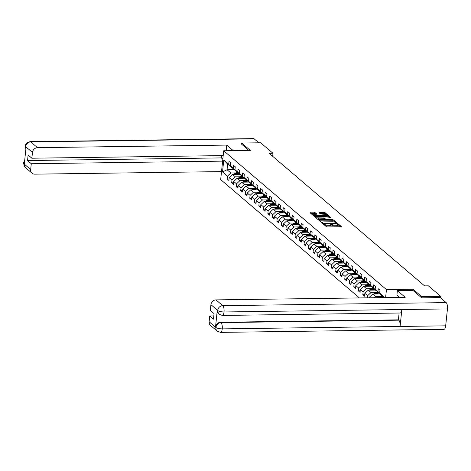 <?xml version="1.0" encoding="UTF-8"?>
<svg xmlns="http://www.w3.org/2000/svg" width="471" height="471" viewBox="0 0 471 471"><rect width="100%" height="100%" fill="white"/><g stroke="black" fill="none" stroke-linecap="round" stroke-linejoin="round"><path stroke-width="0.71" d="M323.677 223.943L323.359 224.119L326.379 226.698L327.41 226.934L340.839 226.751L341.298 226.498L338.272 223.919L337.195 223.866L337.625 224.267A2.567 0.736 6 0 1 337.789 224.567A2.567 0.736 6 0 1 336.147 225.073L335.028 225.091A2.567 0.736 6 0 1 331.731 224.349L330.618 223.849L330.259 223.96L330.683 224.361A2.567 0.736 6 0 1 330.854 224.661A2.567 0.736 6 0 1 329.211 225.167L328.087 225.185A2.567 0.736 6 0 1 324.79 224.443L323.677 223.943M315.464 212.833L310.153 212.81L313.562 215.765L314.593 216.001L328.534 215.659L325.12 212.698L319.544 212.527L319.079 212.78L320.515 214.005L323.807 214.211A2.149 0.612 6 0 1 326.697 215.082A2.149 0.612 6 0 1 325.326 215.506L316.488 215.63A2.149 0.612 6 0 1 313.592 214.752A2.149 0.612 6 0 1 314.964 214.329L316.954 214.152L315.464 212.833L315.382 213.61L310.819 213.428M250.307 150.408L241.67 143.043L260.663 142.784L272.986 153.293L269.188 153.34L424.565 285.873L428.369 285.826L440.685 296.33L421.686 296.589L413.049 289.223L386.45 289.588L223.707 150.773L250.307 150.408M319.515 220.198L319.055 220.452L322.411 223.313L323.442 223.548L337.383 223.207L333.968 220.245L332.938 220.016L319.515 220.198L319.45 220.793M317.984 219.539L314.575 216.583L328.517 216.242L329.547 216.472L331.036 217.79L325.078 218.026L324.566 218.185L325.567 219.092L333.026 219.474L317.984 219.539M359.408 297.931L220.681 179.598L223.707 150.773M386.45 289.588L385.614 297.572M229.053 178.945L227.157 178.968L228.894 180.452L229.194 177.608L231.979 179.987L231.679 182.83L233.416 184.314L233.716 181.465L236.501 183.843L236.201 186.687L237.943 188.17L238.238 185.327L241.022 187.699L240.722 190.543L242.465 192.027L242.759 189.183L245.544 191.556L245.244 194.399L246.987 195.883L247.287 193.039L250.066 195.412L249.765 198.256L251.508 199.739L251.808 196.896L254.587 199.268L254.293 202.112L256.03 203.596L256.33 200.752L259.109 203.131L258.815 205.974L260.551 207.458L260.852 204.608L263.636 206.987L263.336 209.83L265.073 211.314L265.373 208.47L268.158 210.843L267.858 213.687L269.595 215.17L269.895 212.327L272.68 214.699L272.379 217.543L274.116 219.027L274.416 216.183L277.201 218.556L276.901 221.399L278.644 222.883L278.938 220.039L281.723 222.412L281.423 225.256L283.165 226.739L283.46 223.896L286.244 226.274L285.944 229.118L287.687 230.602L287.987 227.758L290.766 230.131L290.472 232.974L292.208 234.458L292.509 231.614L295.288 233.987L294.993 236.831L296.73 238.314L297.03 235.471L299.815 237.843L299.515 240.687L301.252 242.171L301.552 239.327L304.337 241.7L304.036 244.543L305.773 246.027L306.073 243.183L308.858 245.556L308.558 248.4L310.295 249.883L310.595 247.04L313.38 249.418L313.08 252.262L314.822 253.745L315.117 250.902L317.901 253.274L317.601 256.118L319.344 257.602L319.638 254.758L322.423 257.131L322.123 259.974L323.865 261.458L324.166 258.614L326.945 260.987L326.644 263.831L328.387 265.314L328.687 262.471L331.466 264.843L331.172 267.687L332.909 269.171L333.209 266.327L335.988 268.7L335.693 271.543L337.43 273.027L337.731 270.183L340.515 272.562L340.215 275.405L341.952 276.889L342.252 274.045L345.037 276.418L344.737 279.262L346.473 280.745L346.774 277.902L349.559 280.274L349.258 283.118L350.995 284.602L351.295 281.758L354.08 284.131L353.78 286.974L355.523 288.458L355.817 285.614L358.602 287.987L358.301 290.831L360.044 292.314L360.339 289.471L363.123 291.843L362.823 294.687L364.566 296.171L364.866 293.327L367.645 295.706L367.421 297.819M227.157 178.968L227.458 176.125L222.53 171.921L223.772 160.081L228.7 164.285L229 161.441L230.737 162.925L230.437 165.768L233.222 168.141L233.522 165.297L235.259 166.781L234.964 169.625L237.743 171.997L238.043 169.154L239.78 170.637L239.486 173.481L242.265 175.854L242.565 173.01L244.308 174.494L244.007 177.337L246.792 179.716L247.087 176.872L248.829 178.356L248.529 181.2L251.314 183.572L251.608 180.729L253.351 182.212L253.051 185.056L255.835 187.429L256.136 184.585L257.873 186.069L257.572 188.912L260.357 191.285L260.657 188.441L262.394 189.925L262.094 192.769L264.879 195.141L265.179 192.298L266.916 193.781L266.615 196.625L269.4 198.998L269.7 196.154L271.437 197.637L271.143 200.481L273.922 202.86L274.222 200.016L275.959 201.5L275.665 204.343L278.443 206.716L278.744 203.872L280.486 205.356L280.186 208.2L282.965 210.572L283.265 207.729L285.008 209.212L284.708 212.056L287.493 214.429L287.787 211.585L289.53 213.069L289.229 215.912L292.014 218.285L292.308 215.441L294.051 216.925L293.751 219.769L296.536 222.141L296.836 219.298L298.573 220.781L298.273 223.625L301.057 226.003L301.358 223.16L303.094 224.643L302.794 227.487L305.579 229.86L305.879 227.016L307.616 228.5L307.316 231.343L310.101 233.716L310.401 230.872L312.138 232.356L311.843 235.2L314.622 237.572L314.922 234.729L316.659 236.212L316.365 239.056L319.144 241.429L319.444 238.585L321.187 240.069L320.886 242.912L323.665 245.285L323.966 242.441L325.708 243.925L325.408 246.769L328.193 249.147L328.487 246.304L330.23 247.787L329.93 250.631L332.714 253.004L333.009 250.16L334.751 251.644L334.451 254.487L337.236 256.86L337.536 254.016L339.273 255.5L338.973 258.344L341.758 260.716L342.058 257.873L343.795 259.356L343.494 262.2L346.279 264.572L346.579 261.729L348.316 263.212L348.022 266.056L350.801 268.429L351.101 265.585L352.838 267.069L352.543 269.912L355.322 272.291L355.623 269.447L357.365 270.931L357.065 273.775L359.844 276.147L360.144 273.304L361.887 274.787L361.587 277.631L364.371 280.004L364.666 277.16L366.409 278.644L366.108 281.487L368.893 283.86L369.187 281.016L370.93 282.5L370.63 285.344L373.415 287.716L373.715 284.873L375.452 286.356L375.151 289.2L377.936 291.573L378.237 288.729L379.973 290.213L379.673 293.056L384.572 297.59M370.088 297.784L369.388 297.189L369.323 297.796M240.357 176.76L235.347 176.825L232.562 174.453L239.615 174.358M236.36 171.209L233.151 168.842L230.437 165.768M232.562 174.453L229.194 177.608M235.347 176.825L231.979 179.987M233.222 168.141L235.936 171.214M244.879 180.617L239.869 180.681L237.084 178.309L244.137 178.215M240.881 175.071L237.672 172.698L234.964 169.625M237.084 178.309L233.716 181.465M239.869 180.681L236.501 183.843M237.743 171.997L240.457 175.077M249.4 184.473L244.39 184.538L241.605 182.165L248.659 182.071M245.403 178.927L242.194 176.554L239.486 173.481M241.605 182.165L238.238 185.327M244.39 184.538L241.022 187.699M242.265 175.854L244.979 178.933M253.922 188.329L248.912 188.4L246.127 186.021L253.18 185.927M249.924 182.783L246.722 180.417L244.007 177.337M246.127 186.021L242.759 189.183M248.912 188.4L245.544 191.556M246.792 179.716L249.5 182.789M258.444 192.186L253.433 192.256L250.649 189.884L257.702 189.784M254.452 186.64L251.243 184.273L248.529 181.2M250.649 189.884L247.287 193.039M253.433 192.256L250.066 195.412M251.314 183.572L254.022 186.646M262.971 196.042L257.955 196.113L255.176 193.74L262.229 193.64M258.973 190.496L255.765 188.129L253.051 185.056M255.176 193.74L251.808 196.896M257.955 196.113L254.587 199.268M255.835 187.429L258.544 190.502M267.493 199.904L262.477 199.969L259.698 197.596L266.751 197.502M263.495 194.352L260.286 191.985L257.572 188.912M259.698 197.596L256.33 200.752M262.477 199.969L259.109 203.131M260.357 191.285L263.071 194.358M272.014 203.76L267.004 203.825L264.219 201.453L271.272 201.358M268.017 198.214L264.808 195.842L262.094 192.769M264.219 201.453L260.852 204.608M267.004 203.825L263.636 206.987M264.879 195.141L267.593 198.22M276.536 207.617L271.526 207.682L268.741 205.309L275.794 205.215M272.538 202.071L269.33 199.704L266.615 196.625M268.741 205.309L265.373 208.47M271.526 207.682L268.158 210.843M269.4 198.998L272.114 202.077M281.057 211.473L276.047 211.544L273.262 209.165L280.316 209.071M277.06 205.927L273.851 203.56L271.143 200.481M273.262 209.165L269.895 212.327M276.047 211.544L272.68 214.699M273.922 202.86L276.636 205.933M285.579 215.329L280.569 215.4L277.784 213.027L284.837 212.927M281.581 209.783L278.373 207.417L275.665 204.343M277.784 213.027L274.416 216.183M280.569 215.4L277.201 218.556M278.443 206.716L281.158 209.789M290.101 219.186L285.09 219.256L282.306 216.884L289.359 216.784M286.103 213.64L282.894 211.273L280.186 208.2M282.306 216.884L278.938 220.039M285.09 219.256L281.723 222.412M282.965 210.572L285.679 213.646M294.622 223.048L289.612 223.113L286.827 220.74L293.88 220.646M290.631 217.496L287.422 215.129L284.708 212.056M286.827 220.74L283.46 223.896M289.612 223.113L286.244 226.274M287.493 214.429L290.201 217.502M299.144 226.904L294.134 226.969L291.355 224.596L298.408 224.502M295.152 221.358L291.943 218.986L289.229 215.912M291.355 224.596L287.987 227.758M294.134 226.969L290.766 230.131M292.014 218.285L294.722 221.364M303.671 230.761L298.655 230.825L295.876 228.453L302.93 228.358M299.674 225.215L296.465 222.848L293.751 219.769M295.876 228.453L292.509 231.614M298.655 230.825L295.288 233.987M296.536 222.141L299.244 225.22M308.193 234.617L303.177 234.688L300.398 232.309L307.451 232.215M304.195 229.071L300.987 226.704L298.273 223.625M300.398 232.309L297.03 235.471M303.177 234.688L299.815 237.843M301.057 226.003L303.771 229.077M312.715 238.473L307.704 238.544L304.92 236.171L311.973 236.071M308.717 232.927L305.508 230.56L302.794 227.487M304.92 236.171L301.552 239.327M307.704 238.544L304.337 241.7M305.579 229.86L308.293 232.933M317.236 242.33L312.226 242.4L309.441 240.027L316.494 239.927M313.239 236.783L310.03 234.417L307.316 231.343M309.441 240.027L306.073 243.183M312.226 242.4L308.858 245.556M310.101 233.716L312.815 236.789M321.758 246.192L316.748 246.256L313.963 243.884L321.016 243.79M317.76 240.64L314.551 238.273L311.843 235.2M313.963 243.884L310.595 247.04M316.748 246.256L313.38 249.418M314.622 237.572L317.336 240.646M326.279 250.048L321.269 250.113L318.484 247.74L325.538 247.646M322.282 244.502L319.073 242.129L316.365 239.056M318.484 247.74L315.117 250.902M321.269 250.113L317.901 253.274M319.144 241.429L321.858 244.508M330.801 253.904L325.791 253.969L323.006 251.596L330.059 251.502M326.803 248.358L323.595 245.992L320.886 242.912M323.006 251.596L319.638 254.758M325.791 253.969L322.423 257.131M323.665 245.285L326.379 248.364M335.323 257.761L330.312 257.831L327.528 255.453L334.581 255.359M331.331 252.215L328.122 249.848L325.408 246.769M327.528 255.453L324.166 258.614M330.312 257.831L326.945 260.987M328.193 249.147L330.901 252.22M339.844 261.617L334.834 261.688L332.055 259.315L339.108 259.215M335.852 256.071L332.644 253.704L329.93 250.631M332.055 259.315L328.687 262.471M334.834 261.688L331.466 264.843M332.714 253.004L335.423 256.077M344.372 265.473L339.356 265.544L336.577 263.171L343.63 263.071M340.374 259.927L337.165 257.56L334.451 254.487M336.577 263.171L333.209 266.327M339.356 265.544L335.988 268.7M337.236 256.86L339.95 259.933M348.893 269.335L343.877 269.4L341.098 267.028L348.151 266.933M344.896 263.784L341.687 261.417L338.973 258.344M341.098 267.028L337.731 270.183M343.877 269.4L340.515 272.562M341.758 260.716L344.472 263.789M353.415 273.192L348.405 273.257L345.62 270.884L352.673 270.79M349.417 267.646L346.209 265.273L343.494 262.2M345.62 270.884L342.252 274.045M348.405 273.257L345.037 276.418M346.279 264.572L348.993 267.652M357.936 277.048L352.926 277.119L350.141 274.74L357.195 274.646M353.939 271.502L350.73 269.135L348.022 266.056M350.141 274.74L346.774 277.902M352.926 277.119L349.559 280.274M350.801 268.429L353.515 271.508M362.458 280.904L357.448 280.975L354.663 278.596L361.716 278.502M358.46 275.358L355.252 272.992L352.543 269.912M354.663 278.596L351.295 281.758M357.448 280.975L354.08 284.131M355.322 272.291L358.037 275.364M366.98 284.761L361.969 284.831L359.185 282.459L366.238 282.359M362.982 279.215L359.773 276.848L357.065 273.775M359.185 282.459L355.817 285.614M361.969 284.831L358.602 287.987M359.844 276.147L362.558 279.221M371.501 288.617L366.491 288.688L363.706 286.315L370.759 286.215M367.51 283.071L364.301 280.704L361.587 277.631M363.706 286.315L360.339 289.471M366.491 288.688L363.123 291.843M364.371 280.004L367.08 283.077M376.023 292.479L371.013 292.544L368.228 290.171L375.287 290.077M372.031 286.927L368.822 284.561L366.108 281.487M368.228 290.171L364.866 293.327M371.013 292.544L367.645 295.706M368.893 283.86L371.601 286.933M380.55 296.336L375.534 296.4L372.755 294.028L379.809 293.933M376.553 290.79L373.344 288.417L370.63 285.344M372.755 294.028L369.388 297.189M375.534 296.4L374.121 297.731M373.415 287.716L376.123 290.795M381.074 294.646L377.866 292.279L375.151 289.2M377.936 291.573L380.65 294.652M384.101 297.595L379.673 293.056M421.569 297.76L421.686 296.589M440.532 297.802L440.685 296.33M241.67 143.043L241.546 144.208M272.668 156.313L272.986 153.293M234.111 169.66L227.051 169.754L230.825 172.969L235.836 172.898M231.838 167.352L227.646 164.144L227.051 169.754L222.53 171.921M223.772 160.081L227.646 164.144M230.825 172.969L227.458 176.125M228.7 164.285L231.414 167.358M364.725 294.663L362.823 294.687M360.203 290.807L358.301 290.831M355.682 286.951L353.78 286.974M351.154 283.089L349.258 283.118M346.632 279.232L344.737 279.262M342.111 275.376L340.215 275.405M337.589 271.52L335.693 271.543M333.068 267.663L331.172 267.687M328.546 263.807L326.644 263.831M324.024 259.945L322.123 259.974M319.503 256.089L317.601 256.118M314.975 252.232L313.08 252.262M310.454 248.376L308.558 248.4M305.932 244.52L304.036 244.543M301.411 240.663L299.515 240.687M296.889 236.801L294.993 236.831M292.367 232.945L290.472 232.974M287.846 229.089L285.944 229.118M283.324 225.232L281.423 225.256M278.803 221.376L276.901 221.399M274.275 217.52L272.379 217.543M269.753 213.657L267.858 213.687M265.232 209.801L263.336 209.83M260.71 205.945L258.815 205.974M256.189 202.088L254.293 202.112M251.667 198.232L249.765 198.256M247.145 194.376L245.244 194.399M242.624 190.514L240.722 190.543M238.096 186.657L236.201 186.687M233.575 182.801L231.679 182.83M413.049 289.223L412.926 290.419M324.16 224.808L324.707 225.22A2.567 0.736 6 0 0 328.01 225.962L328.087 225.185M337.789 224.567L337.707 225.344A2.567 0.736 6 0 1 336.064 225.856L334.946 225.868A2.567 0.736 6 0 1 331.649 225.126L330.854 224.655L330.772 225.438A2.567 0.736 6 0 1 329.129 225.95L328.01 225.962M340.604 226.751L337.789 224.561M336.635 223.366L333.892 221.029L332.862 220.793L319.668 220.976M323.141 223.036L335.646 223.036L336.006 222.924L335.558 222.506A2.567 0.736 6 0 0 332.261 221.764L324.207 221.87A2.567 0.736 6 0 0 322.564 222.383A2.567 0.736 6 0 0 322.729 222.683L323.088 223.531M322.564 222.383L322.482 223.16A2.567 0.736 6 0 0 322.6 223.413M315.24 217.202L328.434 217.019L328.517 216.242M330.289 217.955L328.434 217.019M324.554 218.885L325.273 219.686M319.426 218.102A2.149 0.612 6 0 0 318.055 218.526A2.149 0.612 6 0 0 320.951 219.404L324.578 219.198L323.571 218.291L319.426 218.102M318.055 218.526L317.972 219.309A2.149 0.612 6 0 0 318.284 219.68M316.206 214.311L315.382 213.61M313.592 214.752L313.509 215.535A2.149 0.612 6 0 0 313.78 215.877M327.787 215.818L325.043 213.481L319.691 213.304M397.377 290.631L405.207 297.307L215.977 299.886L222.748 305.661L446.172 302.612L440.273 297.578L421.651 297.837L412.955 290.419L397.377 290.631L396.906 295.111L399.573 297.384M209.13 321.764L215.895 327.539A4.904 4.339 -49.5 0 0 217.272 331.207L210.502 325.432A4.904 4.339 -49.5 0 1 209.13 321.764L209.736 315.959L213.816 315.906M446.172 302.612A5.028 1.849 89.2 0 1 447.45 308.923L401.851 309.547A5.028 1.849 89.2 0 1 400.144 313.015L222.318 315.44A5.028 1.849 89.2 0 0 224.025 311.973C221.164 311.902 219.062 311.431 217.732 310.554L210.931 304.625A4.904 4.339 -49.5 0 1 215.977 299.886M217.284 310.259L218.662 313.927A4.904 4.339 -49.5 0 1 217.284 310.259L215.524 327.009A4.904 4.339 -49.5 0 1 220.575 322.27L398.401 319.844L398.796 320.18A5.028 1.849 89.2 0 1 400.079 326.45L445.672 325.832L447.45 308.923M445.672 325.832A5.028 1.849 89.2 0 1 443.959 329.335L220.534 332.385A5.028 1.849 89.2 0 0 222.253 328.882C219.38 328.811 217.278 328.352 215.948 327.498L215.524 327.009M220.575 322.27L220.97 322.606A5.028 1.849 89.2 0 1 222.253 328.882L400.079 326.45L401.851 309.547L224.025 311.973A5.028 1.849 89.2 0 0 222.748 305.661A4.904 4.339 130.5 0 0 217.696 310.395M209.736 315.959L213.475 319.15L214.058 313.615L210.319 310.43L210.931 304.625M398.401 319.844L399.12 313.027M398.796 320.18L220.97 322.606C218.256 322.882 216.572 324.46 215.918 327.345M233.257 150.643L226.751 145.092L226.157 150.738M226.751 145.092L37.521 147.67A4.904 4.339 130.5 0 0 32.475 152.41L31.863 158.215L28.125 155.024L27.542 160.558L221.329 157.909L221.564 155.624M221.329 157.909L222.824 159.186M223.201 155.601L31.863 158.215M25.881 149.019L25.328 146.14C25.899 145.645 24.516 142.901 30.185 141.665L253.604 138.615A5.028 1.849 89.2 0 1 254.175 138.851L258.815 142.807M27.542 160.558L31.28 163.743L30.674 169.548A4.904 4.339 130.5 0 0 32.046 173.216A4.904 4.339 130.5 0 0 34.742 174.164L221.517 171.615M24.557 161.6L23.921 163.578L24.315 163.914L26.076 147.164L25.681 146.828L25.905 148.801M31.28 163.743L222.618 161.135M241.552 144.132L248.835 150.432M25.328 146.145L25.681 146.828M24.686 160.381L23.632 162.566L23.903 163.778L30.674 169.548M381.916 297.625L383.182 296.812M378.66 297.666A2.167 1.919 -49.5 0 1 379.19 297.207L381.834 295.511M380.603 297.643L382.629 296.341M382.299 296.035L379.773 297.654M378.872 293.945L379.414 293.598M377.077 293.969L378.66 292.956M373.98 294.01A2.167 1.919 -49.5 0 1 374.669 293.351L377.312 291.649M375.764 293.986L378.107 292.485M377.777 292.179L375.216 293.816A2.167 1.919 130.5 0 0 374.969 293.998M374.351 290.089L374.892 289.742M372.549 290.112L374.139 289.094M369.458 290.154A2.167 1.919 -49.5 0 1 370.141 289.488L372.791 287.793M371.242 290.13L373.585 288.629M373.256 288.317L370.695 289.959A2.167 1.919 130.5 0 0 370.447 290.142M369.829 286.233L370.371 285.885M368.028 286.256L369.617 285.238M364.937 286.297A2.167 1.919 -49.5 0 1 365.62 285.632L368.269 283.936M366.721 286.274L369.064 284.767M368.734 284.46L366.173 286.103A2.167 1.919 130.5 0 0 365.926 286.286M365.308 282.37L365.849 282.029M363.506 282.4L365.09 281.381M360.415 282.441A2.167 1.919 -49.5 0 1 361.098 281.776L363.747 280.08M362.193 282.417L364.542 280.91M364.213 280.604L361.651 282.247A2.167 1.919 130.5 0 0 361.404 282.429M360.786 278.514L361.328 278.167M358.984 278.538L360.568 277.525M355.893 278.585A2.167 1.919 -49.5 0 1 356.576 277.919L359.226 276.224M357.672 278.561L360.021 277.054M359.685 276.748L357.13 278.39A2.167 1.919 130.5 0 0 356.883 278.567M356.264 274.658L356.806 274.31M354.463 274.681L356.047 273.669M351.366 274.723A2.167 1.919 -49.5 0 1 352.055 274.063L354.704 272.362M353.15 274.699L355.499 273.198M355.163 272.892L352.608 274.528A2.167 1.919 130.5 0 0 352.361 274.711M351.743 270.801L352.284 270.454M349.941 270.825L351.525 269.812M346.844 270.866A2.167 1.919 -49.5 0 1 347.533 270.201L350.177 268.505M348.628 270.843L350.977 269.341M350.642 269.035L348.081 270.672A2.167 1.919 130.5 0 0 347.839 270.854M347.221 266.945L347.757 266.598M345.42 266.969L347.003 265.95M342.323 267.01A2.167 1.919 -49.5 0 1 343.012 266.345L345.655 264.649M344.107 266.986L346.45 265.485M346.12 265.173L343.559 266.816A2.167 1.919 130.5 0 0 343.318 266.998M342.7 263.089L343.235 262.741M340.898 263.112L342.482 262.094M337.801 263.154A2.167 1.919 -49.5 0 1 338.49 262.488L341.134 260.793M339.585 263.13L341.928 261.623M341.599 261.317L339.038 262.959A2.167 1.919 130.5 0 0 338.79 263.142M338.172 259.227L338.714 258.885M336.376 259.256L337.96 258.238M333.28 259.297A2.167 1.919 -49.5 0 1 333.968 258.632L336.612 256.936M335.064 259.274L337.407 257.767M337.077 257.46L334.516 259.103A2.167 1.919 130.5 0 0 334.269 259.285M333.651 255.37L334.192 255.023M331.849 255.394L333.439 254.381M328.758 255.441A2.167 1.919 -49.5 0 1 329.441 254.776L332.09 253.08M330.542 255.417L332.885 253.91M332.555 253.604L329.994 255.247A2.167 1.919 130.5 0 0 329.747 255.423M329.129 251.514L329.671 251.167M327.327 251.538L328.911 250.525M324.236 251.579A2.167 1.919 -49.5 0 1 324.919 250.919L327.569 249.218M326.014 251.555L328.364 250.054M328.034 249.748L325.473 251.384A2.167 1.919 130.5 0 0 325.226 251.567M324.607 247.658L325.149 247.31M322.806 247.681L324.389 246.669M319.715 247.722A2.167 1.919 -49.5 0 1 320.398 247.057L323.047 245.362M321.493 247.699L323.842 246.198M323.512 245.891L320.951 247.528A2.167 1.919 130.5 0 0 320.704 247.711M320.086 243.801L320.627 243.454M318.284 243.825L319.868 242.806M315.193 243.866A2.167 1.919 -49.5 0 1 315.876 243.201L318.526 241.505M316.971 243.843L319.32 242.341M318.985 242.029L316.43 243.672A2.167 1.919 130.5 0 0 316.182 243.854M315.564 239.945L316.106 239.598M313.763 239.969L315.346 238.95M310.666 240.01A2.167 1.919 -49.5 0 1 311.355 239.345L314.004 237.649M312.45 239.986L314.799 238.479M314.463 238.173L311.908 239.816A2.167 1.919 130.5 0 0 311.661 239.998M311.043 236.083L311.578 235.741M309.241 236.112L310.825 235.094M306.144 236.154A2.167 1.919 -49.5 0 1 306.833 235.488L309.476 233.793M307.928 236.13L310.271 234.623M309.942 234.317L307.38 235.959A2.167 1.919 130.5 0 0 307.139 236.136M306.521 232.227L307.057 231.879M304.719 232.25L306.303 231.237M301.623 232.297A2.167 1.919 -49.5 0 1 302.311 231.632L304.955 229.936M303.406 232.268L305.75 230.766M305.42 230.46L302.859 232.103A2.167 1.919 130.5 0 0 302.612 232.28M301.993 228.37L302.535 228.023M300.198 228.394L301.781 227.381M297.101 228.435A2.167 1.919 -49.5 0 1 297.79 227.776L300.433 226.074M298.885 228.411L301.228 226.91M300.898 226.604L298.337 228.241A2.167 1.919 130.5 0 0 298.09 228.423M297.472 224.514L298.013 224.167M295.67 224.537L297.26 223.525M292.579 224.579A2.167 1.919 -49.5 0 1 293.262 223.913L295.912 222.218M294.363 224.555L296.706 223.054M296.377 222.748L293.816 224.384A2.167 1.919 130.5 0 0 293.568 224.567M292.95 220.658L293.492 220.31M291.149 220.681L292.738 219.663M288.058 220.722A2.167 1.919 -49.5 0 1 288.741 220.057L291.39 218.361M289.842 220.699L292.185 219.198M291.855 218.885L289.294 220.528A2.167 1.919 130.5 0 0 289.047 220.711M288.429 216.801L288.97 216.454M286.627 216.825L288.211 215.806M283.536 216.866A2.167 1.919 -49.5 0 1 284.219 216.201L286.868 214.505M285.314 216.843L287.663 215.335M287.334 215.029L284.772 216.672A2.167 1.919 130.5 0 0 284.525 216.854M283.907 212.939L284.449 212.598M282.105 212.969L283.689 211.95M279.015 213.01A2.167 1.919 -49.5 0 1 279.697 212.344L282.347 210.649M280.793 212.986L283.142 211.479M282.812 211.173L280.251 212.815A2.167 1.919 130.5 0 0 280.004 212.992M279.385 209.083L279.927 208.735M277.584 209.106L279.168 208.094M274.487 209.153A2.167 1.919 -49.5 0 1 275.176 208.488L277.825 206.793M276.271 209.124L278.62 207.623M278.284 207.317L275.729 208.959A2.167 1.919 130.5 0 0 275.482 209.136M274.864 205.226L275.405 204.879M273.062 205.25L274.646 204.237M269.965 205.291A2.167 1.919 -49.5 0 1 270.654 204.632L273.304 202.93M271.749 205.268L274.098 203.766M273.763 203.46L271.202 205.097A2.167 1.919 130.5 0 0 270.96 205.279M270.342 201.37L270.878 201.023M268.541 201.394L270.124 200.381M265.444 201.435A2.167 1.919 -49.5 0 1 266.133 200.77L268.776 199.074M267.228 201.411L269.571 199.91M269.241 199.604L266.68 201.241A2.167 1.919 130.5 0 0 266.439 201.423M265.821 197.514L266.356 197.166M264.019 197.537L265.603 196.519M260.922 197.579A2.167 1.919 -49.5 0 1 261.611 196.913L264.255 195.218M262.706 197.555L265.049 196.054M264.72 195.742L262.159 197.384A2.167 1.919 130.5 0 0 261.911 197.567M261.293 193.658L261.835 193.31M259.497 193.681L261.081 192.663M256.401 193.722A2.167 1.919 -49.5 0 1 257.089 193.057L259.733 191.361M258.185 193.699L260.528 192.192M260.198 191.885L257.637 193.528A2.167 1.919 130.5 0 0 257.39 193.711M256.772 189.795L257.313 189.454M254.97 189.825L256.56 188.806M251.879 189.866A2.167 1.919 -49.5 0 1 252.562 189.201L255.211 187.505M253.663 189.842L256.006 188.335M255.676 188.029L253.115 189.672A2.167 1.919 130.5 0 0 252.868 189.848M252.25 185.939L252.792 185.592M250.448 185.963L252.038 184.95M247.357 186.01A2.167 1.919 -49.5 0 1 248.04 185.344L250.69 183.649M249.141 185.98L251.485 184.479M251.155 184.173L248.594 185.815A2.167 1.919 130.5 0 0 248.347 185.992M247.728 182.083L248.27 181.735M245.927 182.106L247.51 181.094M242.836 182.147A2.167 1.919 -49.5 0 1 243.519 181.488L246.168 179.787M244.614 182.124L246.963 180.623M246.633 180.316L244.072 181.953A2.167 1.919 130.5 0 0 243.825 182.136M243.207 178.226L243.748 177.879M241.405 178.25L242.989 177.237M238.314 178.291A2.167 1.919 -49.5 0 1 238.997 177.626L241.647 175.93M240.092 178.268L242.441 176.766M242.106 176.46L239.551 178.097A2.167 1.919 130.5 0 0 239.303 178.279M238.685 174.37L239.227 174.023M236.884 174.394L238.467 173.375M233.787 174.435A2.167 1.919 -49.5 0 1 234.476 173.77L237.125 172.074M235.571 174.411L237.92 172.91M237.584 172.598L235.029 174.241A2.167 1.919 130.5 0 0 234.782 174.423M324.707 225.22L324.79 224.443M329.129 225.95L329.211 225.167M331.254 224.791L331.337 224.013M331.649 225.126L331.731 224.349M334.946 225.868L335.028 225.091M336.064 225.856L336.147 225.073M338.196 224.696L338.272 223.919M324.319 224.885L324.401 224.108M332.862 220.793L332.938 220.016M333.892 221.029L333.968 220.245M323.824 223.542L323.865 223.195M335.611 223.384L335.646 223.036M335.917 223.378L335.958 222.983M322.653 223.437L322.729 222.683M315.028 217.019L315.087 216.425M329.464 217.255L329.547 216.472M324.531 219.056L324.613 218.279M325.508 219.686L325.567 219.092M326.562 219.669L326.597 219.327M332.232 219.592L332.267 219.245M320.91 219.745L320.951 219.404M324.024 219.704L324.066 219.356M316.453 215.971L316.488 215.63M325.29 215.853L325.326 215.506M319.479 213.122L319.544 212.527M324.007 213.245L324.089 212.468M325.043 213.481L325.12 212.698M310.601 213.245L310.666 212.651M314.351 213.375L314.434 212.598M32.475 152.41L25.652 146.681M254.175 138.851L30.756 141.901L37.521 147.67M30.185 141.665A5.028 1.849 89.2 0 1 30.756 141.901A4.904 4.339 130.5 0 0 25.705 146.634M32.046 173.216L25.281 167.446A4.904 4.339 -49.5 0 1 23.903 163.778M379.19 297.207L379.714 297.654M374.669 293.351L375.216 293.816M370.141 289.488L370.695 289.959M365.62 285.632L366.173 286.103M361.098 281.776L361.651 282.247M356.576 277.919L357.13 278.39M352.055 274.063L352.608 274.528M347.533 270.201L348.081 270.672M343.012 266.345L343.559 266.816M338.49 262.488L339.038 262.959M333.968 258.632L334.516 259.103M329.441 254.776L329.994 255.247M324.919 250.919L325.473 251.384M320.398 247.057L320.951 247.528M315.876 243.201L316.43 243.672M311.355 239.345L311.908 239.816M306.833 235.488L307.38 235.959M302.311 231.632L302.859 232.103M297.79 227.776L298.337 228.241M293.262 223.913L293.816 224.384M288.741 220.057L289.294 220.528M284.219 216.201L284.772 216.672M279.697 212.344L280.251 212.815M275.176 208.488L275.729 208.959M270.654 204.632L271.202 205.097M266.133 200.77L266.68 201.241M261.611 196.913L262.159 197.384M257.089 193.057L257.637 193.528M252.562 189.201L253.115 189.672M248.04 185.344L248.594 185.815M243.519 181.488L244.072 181.953M238.997 177.626L239.551 178.097M234.476 173.77L235.029 174.241M335.958 223.378L336.006 222.924M324.484 218.962L324.566 218.185M324.525 219.698L324.578 219.198M326.621 215.836L326.697 215.082M217.272 331.207L220.534 332.385M219.056 314.263L222.318 315.44M25.281 167.446L23.55 163.072"/></g></svg>
